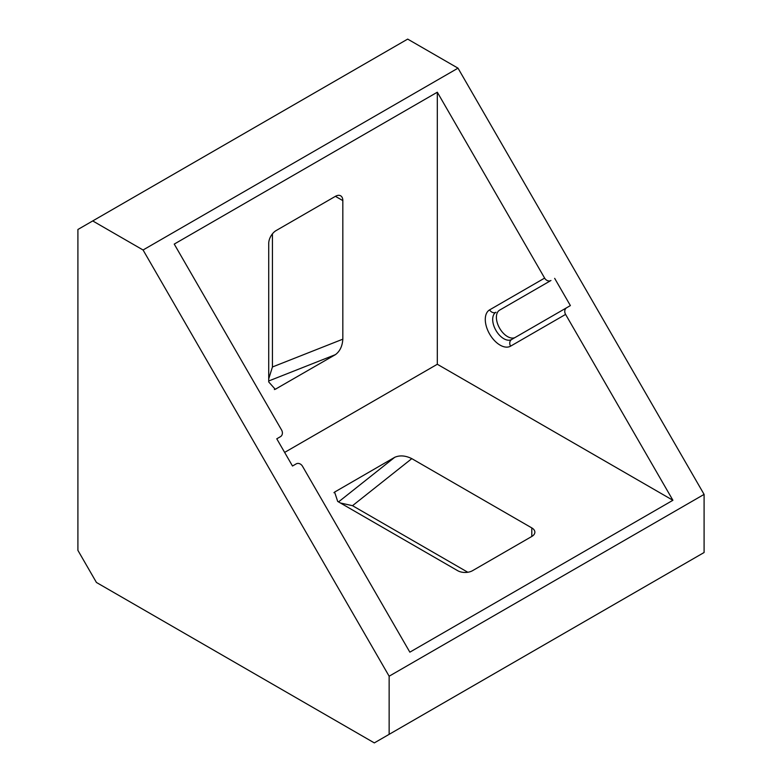 <?xml version="1.0" encoding="UTF-8"?>
<svg xmlns="http://www.w3.org/2000/svg" width="782" height="782" viewBox="0 0 782 782"><rect width="100%" height="100%" fill="white"/><g stroke="black" fill="none" stroke-linecap="round" stroke-linejoin="round"><path stroke-width="1.17" d="M276.769 438.8L280.474 436.659L276.769 438.8L280.474 436.659L276.769 438.8L292.497 466.023L296.202 463.882A5.239 4.281 60 0 1 302.526 466.287L409.846 652.168L672.911 500.285L565.591 314.403L510.578 346.162A20.958 12.101 60 0 1 489.62 334.061A20.958 12.101 60 0 1 489.62 309.868L544.634 278.099L437.314 92.217L437.314 364.265L284.638 452.407M672.911 500.285L437.314 364.265M389.143 676.215L704.093 494.39L458.008 68.161L407.676 39.1L77.907 229.488L77.907 550.372L96.43 582.463L374.324 742.9L389.143 734.347L389.143 676.215L143.067 249.996L458.008 68.161M544.634 278.099A5.239 4.281 60 0 0 550.958 280.494L499.649 310.122A15.718 9.071 -120 0 0 499.649 328.274A15.718 9.071 -120 0 0 515.348 337.365M554.663 278.353L570.381 305.586L566.676 307.727A5.239 4.281 60 0 0 565.591 314.403M280.474 436.659A5.239 4.281 60 0 0 281.569 429.983L174.239 244.092L437.314 92.217M494.742 673.38L463.306 691.532M338.547 501.897L394.705 457.314C399.788 455.095 405.487 455.535 411.801 458.633L352.516 505.69L467.812 572.258M352.516 505.69L340.424 502.992M394.705 457.314L334.598 492.093L337.697 501.418L457.695 570.694A10.479 6.051 180 0 0 472.514 570.694L531.799 536.462L531.799 527.909L411.801 458.633M531.799 527.909A10.479 6.051 180 0 1 534.868 532.19A10.479 6.051 180 0 1 531.799 536.462M268.725 378.811L272.429 366.983L342.829 339.173L342.829 200.612L335.419 196.331L276.134 230.563A10.479 6.051 -60 0 0 268.725 243.398L268.725 381.948L275.254 389.289L335.419 354.637L268.725 380.981M272.429 233.847L272.429 366.983M335.419 196.331A10.479 6.051 -60 0 1 340.659 195.813A10.479 6.051 -60 0 1 342.829 200.612M342.829 339.173C342.36 346.191 339.887 351.343 335.419 354.637M143.067 249.996L92.726 220.935M389.143 734.347L704.093 552.512L704.093 494.39M510.578 346.162A5.239 4.281 -120 0 1 511.663 339.486L566.676 307.727L511.663 339.486A15.718 9.071 -120 0 1 495.944 330.415A15.718 9.071 -120 0 1 495.944 312.262A5.239 4.281 60 0 1 489.62 309.868M274.374 389.553L276.134 388.859M335.419 491.546L333.934 492.719"/></g></svg>

